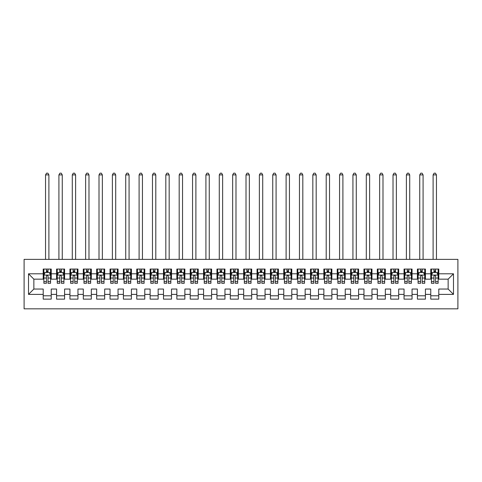 <?xml version="1.0" encoding="UTF-8"?>
<svg xmlns="http://www.w3.org/2000/svg" width="482" height="482" viewBox="0 0 482 482"><rect width="100%" height="100%" fill="white"/><g stroke="black" fill="none" stroke-linecap="round" stroke-linejoin="round"><path stroke-width="0.72" d="M24.1 308.823L457.9 308.823L457.9 259.376L24.1 259.376L24.1 308.823M28.51 294.388L28.51 273.806L43.211 273.806L43.211 279.156L33.854 279.156L33.854 289.043L28.51 294.388L43.211 294.388L43.211 299.135L51.231 299.135L51.231 294.388L56.575 294.388L56.575 299.135L64.594 299.135L64.594 294.388L69.938 294.388L69.938 299.135L77.957 299.135L77.957 294.388L83.302 294.388L83.302 299.135L91.321 299.135L91.321 294.388L96.665 294.388L96.665 299.135L104.684 299.135L104.684 294.388L110.029 294.388L110.029 299.135L118.048 299.135L118.048 294.388L123.398 294.388L123.398 299.135L131.411 299.135L131.411 294.388L136.761 294.388L136.761 299.135L144.781 299.135L144.781 294.388L150.125 294.388L150.125 299.135L158.144 299.135L158.144 294.388L163.488 294.388L163.488 299.135L171.508 299.135L171.508 294.388L176.852 294.388L176.852 299.135L184.871 299.135L184.871 294.388L190.215 294.388L190.215 299.135L198.235 299.135L198.235 294.388L203.579 294.388L203.579 299.135L211.598 299.135L211.598 294.388L216.942 294.388L216.942 299.135L224.961 299.135L224.961 294.388L230.312 294.388L230.312 299.135L238.325 299.135L238.325 294.388L243.675 294.388L243.675 299.135L251.688 299.135L251.688 294.388L257.039 294.388L257.039 299.135L265.058 299.135L265.058 294.388L270.402 294.388L270.402 299.135L278.421 299.135L278.421 294.388L283.765 294.388L283.765 299.135L291.785 299.135L291.785 294.388L297.129 294.388L297.129 299.135L305.148 299.135L305.148 294.388L310.492 294.388L310.492 299.135L318.512 299.135L318.512 294.388L323.856 294.388L323.856 299.135L331.875 299.135L331.875 294.388L337.219 294.388L337.219 299.135L345.239 299.135L345.239 294.388L350.589 294.388L350.589 299.135L358.602 299.135L358.602 294.388L363.952 294.388L363.952 299.135L371.971 299.135L371.971 294.388L377.316 294.388L377.316 299.135L385.335 299.135L385.335 294.388L390.679 294.388L390.679 299.135L398.698 299.135L398.698 294.388L404.043 294.388L404.043 299.135L412.062 299.135L412.062 294.388L417.406 294.388L417.406 299.135L425.425 299.135L425.425 294.388L430.769 294.388L430.769 299.135L438.789 299.135L438.789 289.043L448.146 289.043L448.146 279.156L438.789 279.156L438.789 273.806L453.49 273.806L453.49 294.388L438.789 294.388M438.789 273.806L438.789 269.064L430.769 269.064L430.769 273.806L425.425 273.806L425.425 269.064L417.406 269.064L417.406 273.806L412.062 273.806L412.062 269.064L404.043 269.064L404.043 273.806L398.698 273.806L398.698 269.064L390.679 269.064L390.679 273.806L385.335 273.806L385.335 269.064L377.316 269.064L377.316 273.806L371.971 273.806L371.971 269.064L363.952 269.064L363.952 273.806L358.602 273.806L358.602 269.064L350.589 269.064L350.589 273.806L345.239 273.806L345.239 269.064L337.219 269.064L337.219 273.806L331.875 273.806L331.875 269.064L323.856 269.064L323.856 273.806L318.512 273.806L318.512 269.064L310.492 269.064L310.492 273.806L305.148 273.806L305.148 269.064L297.129 269.064L297.129 273.806L291.785 273.806L291.785 269.064L283.765 269.064L283.765 273.806L278.421 273.806L278.421 269.064L270.402 269.064L270.402 273.806L265.058 273.806L265.058 269.064L257.039 269.064L257.039 273.806L251.688 273.806L251.688 269.064L243.675 269.064L243.675 273.806L238.325 273.806L238.325 269.064L230.312 269.064L230.312 273.806L224.961 273.806L224.961 269.064L216.942 269.064L216.942 273.806L211.598 273.806L211.598 269.064L203.579 269.064L203.579 273.806L198.235 273.806L198.235 269.064L190.215 269.064L190.215 273.806L184.871 273.806L184.871 269.064L176.852 269.064L176.852 273.806L171.508 273.806L171.508 269.064L163.488 269.064L163.488 273.806L158.144 273.806L158.144 269.064L150.125 269.064L150.125 273.806L144.781 273.806L144.781 269.064L136.761 269.064L136.761 273.806L131.411 273.806L131.411 269.064L123.398 269.064L123.398 273.806L118.048 273.806L118.048 269.064L110.029 269.064L110.029 273.806L104.684 273.806L104.684 269.064L96.665 269.064L96.665 273.806L91.321 273.806L91.321 269.064L83.302 269.064L83.302 273.806L77.957 273.806L77.957 269.064L69.938 269.064L69.938 273.806L64.594 273.806L64.594 269.064L56.575 269.064L56.575 273.806L51.231 273.806L51.231 269.064L43.211 269.064L43.211 273.806M425.425 294.388L425.425 289.043L430.769 289.043L430.769 294.388M453.49 273.806L448.146 279.156M412.062 294.388L412.062 289.043L417.406 289.043L417.406 294.388M430.769 273.806L430.769 279.156L425.425 279.156L425.425 273.806M398.698 294.388L398.698 289.043L404.043 289.043L404.043 294.388M417.406 273.806L417.406 279.156L412.062 279.156L412.062 273.806M385.335 294.388L385.335 289.043L390.679 289.043L390.679 294.388M404.043 273.806L404.043 279.156L398.698 279.156L398.698 273.806M371.971 294.388L371.971 289.043L377.316 289.043L377.316 294.388M390.679 273.806L390.679 279.156L385.335 279.156L385.335 273.806M358.602 294.388L358.602 289.043L363.952 289.043L363.952 294.388M377.316 273.806L377.316 279.156L371.971 279.156L371.971 273.806M345.239 294.388L345.239 289.043L350.589 289.043L350.589 294.388M363.952 273.806L363.952 279.156L358.602 279.156L358.602 273.806M331.875 294.388L331.875 289.043L337.219 289.043L337.219 294.388M350.589 273.806L350.589 279.156L345.239 279.156L345.239 273.806M318.512 294.388L318.512 289.043L323.856 289.043L323.856 294.388M337.219 273.806L337.219 279.156L331.875 279.156L331.875 273.806M305.148 294.388L305.148 289.043L310.492 289.043L310.492 294.388M323.856 273.806L323.856 279.156L318.512 279.156L318.512 273.806M291.785 294.388L291.785 289.043L297.129 289.043L297.129 294.388M310.492 273.806L310.492 279.156L305.148 279.156L305.148 273.806M278.421 294.388L278.421 289.043L283.765 289.043L283.765 294.388M297.129 273.806L297.129 279.156L291.785 279.156L291.785 273.806M265.058 294.388L265.058 289.043L270.402 289.043L270.402 294.388M283.765 273.806L283.765 279.156L278.421 279.156L278.421 273.806M251.688 294.388L251.688 289.043L257.039 289.043L257.039 294.388M270.402 273.806L270.402 279.156L265.058 279.156L265.058 273.806M238.325 294.388L238.325 289.043L243.675 289.043L243.675 294.388M257.039 273.806L257.039 279.156L251.688 279.156L251.688 273.806M224.961 294.388L224.961 289.043L230.312 289.043L230.312 294.388M243.675 273.806L243.675 279.156L238.325 279.156L238.325 273.806M211.598 294.388L211.598 289.043L216.942 289.043L216.942 294.388M230.312 273.806L230.312 279.156L224.961 279.156L224.961 273.806M198.235 294.388L198.235 289.043L203.579 289.043L203.579 294.388M216.942 273.806L216.942 279.156L211.598 279.156L211.598 273.806M184.871 294.388L184.871 289.043L190.215 289.043L190.215 294.388M203.579 273.806L203.579 279.156L198.235 279.156L198.235 273.806M171.508 294.388L171.508 289.043L176.852 289.043L176.852 294.388M190.215 273.806L190.215 279.156L184.871 279.156L184.871 273.806M158.144 294.388L158.144 289.043L163.488 289.043L163.488 294.388M176.852 273.806L176.852 279.156L171.508 279.156L171.508 273.806M144.781 294.388L144.781 289.043L150.125 289.043L150.125 294.388M163.488 273.806L163.488 279.156L158.144 279.156L158.144 273.806M131.411 294.388L131.411 289.043L136.761 289.043L136.761 294.388M150.125 273.806L150.125 279.156L144.781 279.156L144.781 273.806M118.048 294.388L118.048 289.043L123.398 289.043L123.398 294.388M136.761 273.806L136.761 279.156L131.411 279.156L131.411 273.806M104.684 294.388L104.684 289.043L110.029 289.043L110.029 294.388M123.398 273.806L123.398 279.156L118.048 279.156L118.048 273.806M91.321 294.388L91.321 289.043L96.665 289.043L96.665 294.388M110.029 273.806L110.029 279.156L104.684 279.156L104.684 273.806M77.957 294.388L77.957 289.043L83.302 289.043L83.302 294.388M96.665 273.806L96.665 279.156L91.321 279.156L91.321 273.806M64.594 294.388L64.594 289.043L69.938 289.043L69.938 294.388M83.302 273.806L83.302 279.156L77.957 279.156L77.957 273.806M51.231 294.388L51.231 289.043L56.575 289.043L56.575 294.388M69.938 273.806L69.938 279.156L64.594 279.156L64.594 273.806M33.854 289.043L43.211 289.043L43.211 294.388M56.575 273.806L56.575 279.156L51.231 279.156L51.231 273.806M430.769 272.408L431.438 272.408M438.12 272.408L438.789 272.408M417.406 272.408L418.075 272.408M424.756 272.408L425.425 272.408M404.043 272.408L404.711 272.408M411.393 272.408L412.062 272.408M390.679 272.408L391.348 272.408M398.03 272.408L398.698 272.408M377.316 272.408L377.984 272.408M384.666 272.408L385.335 272.408M363.952 272.408L364.621 272.408M371.303 272.408L371.971 272.408M350.589 272.408L351.251 272.408M357.939 272.408L358.602 272.408M337.219 272.408L337.888 272.408M344.57 272.408L345.239 272.408M323.856 272.408L324.525 272.408M331.206 272.408L331.875 272.408M310.492 272.408L311.161 272.408M317.843 272.408L318.512 272.408M297.129 272.408L297.798 272.408M304.479 272.408L305.148 272.408M283.765 272.408L284.434 272.408M291.116 272.408L291.785 272.408M270.402 272.408L271.071 272.408M277.752 272.408L278.421 272.408M257.039 272.408L257.707 272.408M264.389 272.408L265.058 272.408M243.675 272.408L244.344 272.408M251.026 272.408L251.688 272.408M230.312 272.408L230.974 272.408M237.656 272.408L238.325 272.408M216.942 272.408L217.611 272.408M224.293 272.408L224.961 272.408M203.579 272.408L204.248 272.408M210.929 272.408L211.598 272.408M190.215 272.408L190.884 272.408M197.566 272.408L198.235 272.408M176.852 272.408L177.521 272.408M184.202 272.408L184.871 272.408M163.488 272.408L164.157 272.408M170.839 272.408L171.508 272.408M150.125 272.408L150.794 272.408M157.475 272.408L158.144 272.408M136.761 272.408L137.43 272.408M144.112 272.408L144.781 272.408M123.398 272.408L124.061 272.408M130.749 272.408L131.411 272.408M110.029 272.408L110.697 272.408M117.379 272.408L118.048 272.408M96.665 272.408L97.334 272.408M104.016 272.408L104.684 272.408M83.302 272.408L83.97 272.408M90.652 272.408L91.321 272.408M69.938 272.408L70.607 272.408M77.289 272.408L77.957 272.408M56.575 272.408L57.244 272.408M63.925 272.408L64.594 272.408M43.211 272.408L43.88 272.408M50.562 272.408L51.231 272.408M43.211 295.791L51.231 295.791M56.575 295.791L64.594 295.791M69.938 295.791L77.957 295.791M83.302 295.791L91.321 295.791M96.665 295.791L104.684 295.791M110.029 295.791L118.048 295.791M123.398 295.791L131.411 295.791M136.761 295.791L144.781 295.791M150.125 295.791L158.144 295.791M163.488 295.791L171.508 295.791M176.852 295.791L184.871 295.791M190.215 295.791L198.235 295.791M203.579 295.791L211.598 295.791M216.942 295.791L224.961 295.791M230.312 295.791L238.325 295.791M243.675 295.791L251.688 295.791M257.039 295.791L265.058 295.791M270.402 295.791L278.421 295.791M283.765 295.791L291.785 295.791M297.129 295.791L305.148 295.791M310.492 295.791L318.512 295.791M323.856 295.791L331.875 295.791M337.219 295.791L345.239 295.791M350.589 295.791L358.602 295.791M363.952 295.791L371.971 295.791M377.316 295.791L385.335 295.791M390.679 295.791L398.698 295.791M404.043 295.791L412.062 295.791M417.406 295.791L425.425 295.791M430.769 295.791L438.789 295.791M28.51 273.806L33.854 279.156M448.146 289.043L453.49 294.388M48.019 270.8L46.417 270.8M50.562 281.621L48.019 281.621L48.019 283.296L50.562 283.296L50.562 275.144L49.224 272.475L45.218 272.475L43.88 275.144L43.88 283.296L46.417 283.296L46.417 281.621L43.88 281.621M43.88 275.144L43.88 269.064M50.562 275.144L50.562 269.064M46.417 272.475L46.417 269.064M48.019 269.064L48.019 272.475M48.019 281.621L48.019 276.15C47.489 275.12 46.953 275.12 46.417 276.15L46.417 281.621M48.019 272.408L46.417 272.408M48.893 259.376L48.893 174.912L45.549 174.912L45.549 259.376M45.549 174.912L46.549 173.177L47.887 173.177L48.893 174.912M61.389 270.8L59.78 270.8M63.925 281.621L61.389 281.621L61.389 283.296L63.925 283.296L63.925 275.144L62.588 272.475L58.581 272.475L57.244 275.144L57.244 283.296L59.78 283.296L59.78 281.621L57.244 281.621M57.244 275.144L57.244 269.064M63.925 275.144L63.925 269.064M59.78 272.475L59.78 269.064M61.389 269.064L61.389 272.475M61.389 281.621L61.389 276.15C60.853 275.12 60.316 275.12 59.78 276.15L59.78 281.621M61.389 272.408L59.78 272.408M62.256 259.376L62.256 174.912L58.912 174.912L58.912 259.376M58.912 174.912L59.919 173.177L61.25 173.177L62.256 174.912M74.752 270.8L73.144 270.8M77.289 281.621L74.752 281.621L74.752 283.296L77.289 283.296L77.289 275.144L75.951 272.475L71.945 272.475L70.607 275.144L70.607 283.296L73.144 283.296L73.144 281.621L70.607 281.621M70.607 275.144L70.607 269.064M77.289 275.144L77.289 269.064M73.144 272.475L73.144 269.064M74.752 269.064L74.752 272.475M74.752 281.621L74.752 276.15C74.216 275.12 73.68 275.12 73.144 276.15L73.144 281.621M74.752 272.408L73.144 272.408M75.62 259.376L75.62 174.912L72.276 174.912L72.276 259.376M72.276 174.912L73.282 173.177L74.614 173.177L75.62 174.912M88.116 270.8L86.513 270.8M90.652 281.621L88.116 281.621L88.116 283.296L90.652 283.296L90.652 275.144L89.315 272.475L85.308 272.475L83.97 275.144L83.97 283.296L86.513 283.296L86.513 281.621L83.97 281.621M83.97 275.144L83.97 269.064M90.652 275.144L90.652 269.064M86.513 272.475L86.513 269.064M88.116 269.064L88.116 272.475M88.116 281.621L88.116 276.15C87.579 275.12 87.043 275.12 86.513 276.15L86.513 281.621M88.116 272.408L86.513 272.408M88.983 259.376L88.983 174.912L85.639 174.912L85.639 259.376M85.639 174.912L86.646 173.177L87.983 173.177L88.983 174.912M101.479 270.8L99.876 270.8M104.016 281.621L101.479 281.621L101.479 283.296L104.016 283.296L104.016 275.144L102.684 272.475L98.671 272.475L97.334 275.144L97.334 283.296L99.876 283.296L99.876 281.621L97.334 281.621M97.334 275.144L97.334 269.064M104.016 275.144L104.016 269.064M99.876 272.475L99.876 269.064M101.479 269.064L101.479 272.475M101.479 281.621L101.479 276.15C100.943 275.12 100.413 275.12 99.876 276.15L99.876 281.621M101.479 272.408L99.876 272.408M102.347 259.376L102.347 174.912L99.009 174.912L99.009 259.376M99.009 174.912L100.009 173.177L101.347 173.177L102.347 174.912M114.843 270.8L113.24 270.8M117.379 281.621L114.843 281.621L114.843 283.296L117.379 283.296L117.379 275.144L116.048 272.475L112.035 272.475L110.697 275.144L110.697 283.296L113.24 283.296L113.24 281.621L110.697 281.621M110.697 275.144L110.697 269.064M117.379 275.144L117.379 269.064M113.24 272.475L113.24 269.064M114.843 269.064L114.843 272.475M114.843 281.621L114.843 276.15C114.306 275.12 113.776 275.12 113.24 276.15L113.24 281.621M114.843 272.408L113.24 272.408M115.71 259.376L115.71 174.912L112.372 174.912L112.372 259.376M112.372 174.912L113.372 173.177L114.71 173.177L115.71 174.912M128.206 270.8L126.603 270.8M130.749 281.621L128.206 281.621L128.206 283.296L130.749 283.296L130.749 275.144L129.411 272.475L125.398 272.475L124.061 275.144L124.061 283.296L126.603 283.296L126.603 281.621L124.061 281.621M124.061 275.144L124.061 269.064M130.749 275.144L130.749 269.064M126.603 272.475L126.603 269.064M128.206 269.064L128.206 272.475M128.206 281.621L128.206 276.15C127.676 275.12 127.14 275.12 126.603 276.15L126.603 281.621M128.206 272.408L126.603 272.408M129.074 259.376L129.074 174.912L125.736 174.912L125.736 259.376M125.736 174.912L126.736 173.177L128.073 173.177L129.074 174.912M141.569 270.8L139.967 270.8M144.112 281.621L141.569 281.621L141.569 283.296L144.112 283.296L144.112 275.144L142.774 272.475L138.762 272.475L137.43 275.144L137.43 283.296L139.967 283.296L139.967 281.621L137.43 281.621M137.43 275.144L137.43 269.064M144.112 275.144L144.112 269.064M139.967 272.475L139.967 269.064M141.569 269.064L141.569 272.475M141.569 281.621L141.569 276.15C141.039 275.12 140.503 275.12 139.967 276.15L139.967 281.621M141.569 272.408L139.967 272.408M142.437 259.376L142.437 174.912L139.099 174.912L139.099 259.376M139.099 174.912L140.099 173.177L141.437 173.177L142.437 174.912M154.933 270.8L153.33 270.8M157.475 281.621L154.933 281.621L154.933 283.296L157.475 283.296L157.475 275.144L156.138 272.475L152.131 272.475L150.794 275.144L150.794 283.296L153.33 283.296L153.33 281.621L150.794 281.621M150.794 275.144L150.794 269.064M157.475 275.144L157.475 269.064M153.33 272.475L153.33 269.064M154.933 269.064L154.933 272.475M154.933 281.621L154.933 276.15C154.403 275.12 153.866 275.12 153.33 276.15L153.33 281.621M154.933 272.408L153.33 272.408M155.807 259.376L155.807 174.912L152.463 174.912L152.463 259.376M152.463 174.912L153.463 173.177L154.8 173.177L155.807 174.912M168.296 270.8L166.694 270.8M170.839 281.621L168.296 281.621L168.296 283.296L170.839 283.296L170.839 275.144L169.501 272.475L165.495 272.475L164.157 275.144L164.157 283.296L166.694 283.296L166.694 281.621L164.157 281.621M164.157 275.144L164.157 269.064M170.839 275.144L170.839 269.064M166.694 272.475L166.694 269.064M168.296 269.064L168.296 272.475M168.296 281.621L168.296 276.15C167.766 275.12 167.23 275.12 166.694 276.15L166.694 281.621M168.296 272.408L166.694 272.408M169.17 259.376L169.17 174.912L165.826 174.912L165.826 259.376M165.826 174.912L166.826 173.177L168.164 173.177L169.17 174.912M181.666 270.8L180.057 270.8M184.202 281.621L181.666 281.621L181.666 283.296L184.202 283.296L184.202 275.144L182.865 272.475L178.858 272.475L177.521 275.144L177.521 283.296L180.057 283.296L180.057 281.621L177.521 281.621M177.521 275.144L177.521 269.064M184.202 275.144L184.202 269.064M180.057 272.475L180.057 269.064M181.666 269.064L181.666 272.475M181.666 281.621L181.666 276.15C181.13 275.12 180.593 275.12 180.057 276.15L180.057 281.621M181.666 272.408L180.057 272.408M182.533 259.376L182.533 174.912L179.19 174.912L179.19 259.376M179.19 174.912L180.196 173.177L181.527 173.177L182.533 174.912M195.029 270.8L193.427 270.8M197.566 281.621L195.029 281.621L195.029 283.296L197.566 283.296L197.566 275.144L196.228 272.475L192.222 272.475L190.884 275.144L190.884 283.296L193.427 283.296L193.427 281.621L190.884 281.621M190.884 275.144L190.884 269.064M197.566 275.144L197.566 269.064M193.427 272.475L193.427 269.064M195.029 269.064L195.029 272.475M195.029 281.621L195.029 276.15C194.493 275.12 193.957 275.12 193.427 276.15L193.427 281.621M195.029 272.408L193.427 272.408M195.897 259.376L195.897 174.912L192.553 174.912L192.553 259.376M192.553 174.912L193.559 173.177L194.897 173.177L195.897 174.912M208.393 270.8L206.79 270.8M210.929 281.621L208.393 281.621L208.393 283.296L210.929 283.296L210.929 275.144L209.592 272.475L205.585 272.475L204.248 275.144L204.248 283.296L206.79 283.296L206.79 281.621L204.248 281.621M204.248 275.144L204.248 269.064M210.929 275.144L210.929 269.064M206.79 272.475L206.79 269.064M208.393 269.064L208.393 272.475M208.393 281.621L208.393 276.15C207.856 275.12 207.32 275.12 206.79 276.15L206.79 281.621M208.393 272.408L206.79 272.408M209.26 259.376L209.26 174.912L205.916 174.912L205.916 259.376M205.916 174.912L206.923 173.177L208.26 173.177L209.26 174.912M221.756 270.8L220.154 270.8M224.293 281.621L221.756 281.621L221.756 283.296L224.293 283.296L224.293 275.144L222.961 272.475L218.948 272.475L217.611 275.144L217.611 283.296L220.154 283.296L220.154 281.621L217.611 281.621M217.611 275.144L217.611 269.064M224.293 275.144L224.293 269.064M220.154 272.475L220.154 269.064M221.756 269.064L221.756 272.475M221.756 281.621L221.756 276.15C221.22 275.12 220.69 275.12 220.154 276.15L220.154 281.621M221.756 272.408L220.154 272.408M222.624 259.376L222.624 174.912L219.286 174.912L219.286 259.376M219.286 174.912L220.286 173.177L221.624 173.177L222.624 174.912M235.12 270.8L233.517 270.8M237.656 281.621L235.12 281.621L235.12 283.296L237.656 283.296L237.656 275.144L236.325 272.475L232.312 272.475L230.974 275.144L230.974 283.296L233.517 283.296L233.517 281.621L230.974 281.621M230.974 275.144L230.974 269.064M237.656 275.144L237.656 269.064M233.517 272.475L233.517 269.064M235.12 269.064L235.12 272.475M235.12 281.621L235.12 276.15C234.583 275.12 234.053 275.12 233.517 276.15L233.517 281.621M235.12 272.408L233.517 272.408M235.987 259.376L235.987 174.912L232.649 174.912L232.649 259.376M232.649 174.912L233.65 173.177L234.987 173.177L235.987 174.912M248.483 270.8L246.88 270.8M251.026 281.621L248.483 281.621L248.483 283.296L251.026 283.296L251.026 275.144L249.688 272.475L245.675 272.475L244.344 275.144L244.344 283.296L246.88 283.296L246.88 281.621L244.344 281.621M244.344 275.144L244.344 269.064M251.026 275.144L251.026 269.064M246.88 272.475L246.88 269.064M248.483 269.064L248.483 272.475M248.483 281.621L248.483 276.15C247.953 275.12 247.417 275.12 246.88 276.15L246.88 281.621M248.483 272.408L246.88 272.408M249.351 259.376L249.351 174.912L246.013 174.912L246.013 259.376M246.013 174.912L247.013 173.177L248.351 173.177L249.351 174.912M261.847 270.8L260.244 270.8M264.389 281.621L261.847 281.621L261.847 283.296L264.389 283.296L264.389 275.144L263.052 272.475L259.039 272.475L257.707 275.144L257.707 283.296L260.244 283.296L260.244 281.621L257.707 281.621M257.707 275.144L257.707 269.064M264.389 275.144L264.389 269.064M260.244 272.475L260.244 269.064M261.847 269.064L261.847 272.475M261.847 281.621L261.847 276.15C261.316 275.12 260.78 275.12 260.244 276.15L260.244 281.621M261.847 272.408L260.244 272.408M262.714 259.376L262.714 174.912L259.376 174.912L259.376 259.376M259.376 174.912L260.376 173.177L261.714 173.177L262.714 174.912M275.21 270.8L273.607 270.8M277.752 281.621L275.21 281.621L275.21 283.296L277.752 283.296L277.752 275.144L276.415 272.475L272.408 272.475L271.071 275.144L271.071 283.296L273.607 283.296L273.607 281.621L271.071 281.621M271.071 275.144L271.071 269.064M277.752 275.144L277.752 269.064M273.607 272.475L273.607 269.064M275.21 269.064L275.21 272.475M275.21 281.621L275.21 276.15C274.68 275.12 274.144 275.12 273.607 276.15L273.607 281.621M275.21 272.408L273.607 272.408M276.084 259.376L276.084 174.912L272.74 174.912L272.74 259.376M272.74 174.912L273.74 173.177L275.077 173.177L276.084 174.912M288.573 270.8L286.971 270.8M291.116 281.621L288.573 281.621L288.573 283.296L291.116 283.296L291.116 275.144L289.778 272.475L285.772 272.475L284.434 275.144L284.434 283.296L286.971 283.296L286.971 281.621L284.434 281.621M284.434 275.144L284.434 269.064M291.116 275.144L291.116 269.064M286.971 272.475L286.971 269.064M288.573 269.064L288.573 272.475M288.573 281.621L288.573 276.15C288.043 275.12 287.507 275.12 286.971 276.15L286.971 281.621M288.573 272.408L286.971 272.408M289.447 259.376L289.447 174.912L286.103 174.912L286.103 259.376M286.103 174.912L287.103 173.177L288.441 173.177L289.447 174.912M301.943 270.8L300.334 270.8M304.479 281.621L301.943 281.621L301.943 283.296L304.479 283.296L304.479 275.144L303.142 272.475L299.135 272.475L297.798 275.144L297.798 283.296L300.334 283.296L300.334 281.621L297.798 281.621M297.798 275.144L297.798 269.064M304.479 275.144L304.479 269.064M300.334 272.475L300.334 269.064M301.943 269.064L301.943 272.475M301.943 281.621L301.943 276.15C301.407 275.12 300.87 275.12 300.334 276.15L300.334 281.621M301.943 272.408L300.334 272.408M302.81 259.376L302.81 174.912L299.467 174.912L299.467 259.376M299.467 174.912L300.473 173.177L301.804 173.177L302.81 174.912M315.306 270.8L313.704 270.8M317.843 281.621L315.306 281.621L315.306 283.296L317.843 283.296L317.843 275.144L316.505 272.475L312.499 272.475L311.161 275.144L311.161 283.296L313.704 283.296L313.704 281.621L311.161 281.621M311.161 275.144L311.161 269.064M317.843 275.144L317.843 269.064M313.704 272.475L313.704 269.064M315.306 269.064L315.306 272.475M315.306 281.621L315.306 276.15C314.77 275.12 314.234 275.12 313.704 276.15L313.704 281.621M315.306 272.408L313.704 272.408M316.174 259.376L316.174 174.912L312.83 174.912L312.83 259.376M312.83 174.912L313.836 173.177L315.174 173.177L316.174 174.912M328.67 270.8L327.067 270.8M331.206 281.621L328.67 281.621L328.67 283.296L331.206 283.296L331.206 275.144L329.869 272.475L325.862 272.475L324.525 275.144L324.525 283.296L327.067 283.296L327.067 281.621L324.525 281.621M324.525 275.144L324.525 269.064M331.206 275.144L331.206 269.064M327.067 272.475L327.067 269.064M328.67 269.064L328.67 272.475M328.67 281.621L328.67 276.15C328.134 275.12 327.603 275.12 327.067 276.15L327.067 281.621M328.67 272.408L327.067 272.408M329.537 259.376L329.537 174.912L326.194 174.912L326.194 259.376M326.194 174.912L327.2 173.177L328.537 173.177L329.537 174.912M342.033 270.8L340.431 270.8M344.57 281.621L342.033 281.621L342.033 283.296L344.57 283.296L344.57 275.144L343.238 272.475L339.226 272.475L337.888 275.144L337.888 283.296L340.431 283.296L340.431 281.621L337.888 281.621M337.888 275.144L337.888 269.064M344.57 275.144L344.57 269.064M340.431 272.475L340.431 269.064M342.033 269.064L342.033 272.475M342.033 281.621L342.033 276.15C341.497 275.12 340.967 275.12 340.431 276.15L340.431 281.621M342.033 272.408L340.431 272.408M342.901 259.376L342.901 174.912L339.563 174.912L339.563 259.376M339.563 174.912L340.563 173.177L341.901 173.177L342.901 174.912M355.397 270.8L353.794 270.8M357.939 281.621L355.397 281.621L355.397 283.296L357.939 283.296L357.939 275.144L356.602 272.475L352.589 272.475L351.251 275.144L351.251 283.296L353.794 283.296L353.794 281.621L351.251 281.621M351.251 275.144L351.251 269.064M357.939 275.144L357.939 269.064M353.794 272.475L353.794 269.064M355.397 269.064L355.397 272.475M355.397 281.621L355.397 276.15C354.86 275.12 354.33 275.12 353.794 276.15L353.794 281.621M355.397 272.408L353.794 272.408M356.264 259.376L356.264 174.912L352.926 174.912L352.926 259.376M352.926 174.912L353.927 173.177L355.264 173.177L356.264 174.912M368.76 270.8L367.157 270.8M371.303 281.621L368.76 281.621L368.76 283.296L371.303 283.296L371.303 275.144L369.965 272.475L365.952 272.475L364.621 275.144L364.621 283.296L367.157 283.296L367.157 281.621L364.621 281.621M364.621 275.144L364.621 269.064M371.303 275.144L371.303 269.064M367.157 272.475L367.157 269.064M368.76 269.064L368.76 272.475M368.76 281.621L368.76 276.15C368.23 275.12 367.694 275.12 367.157 276.15L367.157 281.621M368.76 272.408L367.157 272.408M369.628 259.376L369.628 174.912L366.29 174.912L366.29 259.376M366.29 174.912L367.29 173.177L368.628 173.177L369.628 174.912M382.124 270.8L380.521 270.8M384.666 281.621L382.124 281.621L382.124 283.296L384.666 283.296L384.666 275.144L383.329 272.475L379.316 272.475L377.984 275.144L377.984 283.296L380.521 283.296L380.521 281.621L377.984 281.621M377.984 275.144L377.984 269.064M384.666 275.144L384.666 269.064M380.521 272.475L380.521 269.064M382.124 269.064L382.124 272.475M382.124 281.621L382.124 276.15C381.593 275.12 381.057 275.12 380.521 276.15L380.521 281.621M382.124 272.408L380.521 272.408M382.991 259.376L382.991 174.912L379.653 174.912L379.653 259.376M379.653 174.912L380.653 173.177L381.991 173.177L382.991 174.912M395.487 270.8L393.884 270.8M398.03 281.621L395.487 281.621L395.487 283.296L398.03 283.296L398.03 275.144L396.692 272.475L392.685 272.475L391.348 275.144L391.348 283.296L393.884 283.296L393.884 281.621L391.348 281.621M391.348 275.144L391.348 269.064M398.03 275.144L398.03 269.064M393.884 272.475L393.884 269.064M395.487 269.064L395.487 272.475M395.487 281.621L395.487 276.15C394.957 275.12 394.421 275.12 393.884 276.15L393.884 281.621M395.487 272.408L393.884 272.408M396.361 259.376L396.361 174.912L393.017 174.912L393.017 259.376M393.017 174.912L394.017 173.177L395.354 173.177L396.361 174.912M408.857 270.8L407.248 270.8M411.393 281.621L408.857 281.621L408.857 283.296L411.393 283.296L411.393 275.144L410.055 272.475L406.049 272.475L404.711 275.144L404.711 283.296L407.248 283.296L407.248 281.621L404.711 281.621M404.711 275.144L404.711 269.064M411.393 275.144L411.393 269.064M407.248 272.475L407.248 269.064M408.857 269.064L408.857 272.475M408.857 281.621L408.857 276.15C408.32 275.12 407.784 275.12 407.248 276.15L407.248 281.621M408.857 272.408L407.248 272.408M409.724 259.376L409.724 174.912L406.38 174.912L406.38 259.376M406.38 174.912L407.386 173.177L408.718 173.177L409.724 174.912M422.22 270.8L420.611 270.8M424.756 281.621L422.22 281.621L422.22 283.296L424.756 283.296L424.756 275.144L423.419 272.475L419.412 272.475L418.075 275.144L418.075 283.296L420.611 283.296L420.611 281.621L418.075 281.621M418.075 275.144L418.075 269.064M424.756 275.144L424.756 269.064M420.611 272.475L420.611 269.064M422.22 269.064L422.22 272.475M422.22 281.621L422.22 276.15C421.684 275.12 421.148 275.12 420.611 276.15L420.611 281.621M422.22 272.408L420.611 272.408M423.088 259.376L423.088 174.912L419.744 174.912L419.744 259.376M419.744 174.912L420.75 173.177L422.081 173.177L423.088 174.912M435.583 270.8L433.981 270.8M438.12 281.621L435.583 281.621L435.583 283.296L438.12 283.296L438.12 275.144L436.782 272.475L432.776 272.475L431.438 275.144L431.438 283.296L433.981 283.296L433.981 281.621L431.438 281.621M431.438 275.144L431.438 269.064M438.12 275.144L438.12 269.064M433.981 272.475L433.981 269.064M435.583 269.064L435.583 272.475M435.583 281.621L435.583 276.15C435.047 275.12 434.511 275.12 433.981 276.15L433.981 281.621M435.583 272.408L433.981 272.408M436.451 259.376L436.451 174.912L433.107 174.912L433.107 259.376M433.107 174.912L434.113 173.177L435.451 173.177L436.451 174.912M50.526 275.077L43.91 275.077M43.88 272.631L45.133 272.631M49.303 272.631L50.562 272.631M46.417 278.042L43.88 278.042M50.562 278.042L48.019 278.042M48.019 271.655L46.417 271.655M63.889 275.077L57.274 275.077M57.244 272.631L58.497 272.631M62.666 272.631L63.925 272.631M59.78 278.042L57.244 278.042M63.925 278.042L61.389 278.042M61.389 271.655L59.78 271.655M77.259 275.077L70.643 275.077M70.607 272.631L71.866 272.631M76.036 272.631L77.289 272.631M73.144 278.042L70.607 278.042M77.289 278.042L74.752 278.042M74.752 271.655L73.144 271.655M90.622 275.077L84.007 275.077M83.97 272.631L85.23 272.631M89.399 272.631L90.652 272.631M86.513 278.042L83.97 278.042M90.652 278.042L88.116 278.042M88.116 271.655L86.513 271.655M103.985 275.077L97.37 275.077M97.334 272.631L98.593 272.631M102.762 272.631L104.016 272.631M99.876 278.042L97.334 278.042M104.016 278.042L101.479 278.042M101.479 271.655L99.876 271.655M117.349 275.077L110.733 275.077M110.697 272.631L111.957 272.631M116.126 272.631L117.379 272.631M113.24 278.042L110.697 278.042M117.379 278.042L114.843 278.042M114.843 271.655L113.24 271.655M130.712 275.077L124.097 275.077M124.061 272.631L125.32 272.631M129.489 272.631L130.749 272.631M126.603 278.042L124.061 278.042M130.749 278.042L128.206 278.042M128.206 271.655L126.603 271.655M144.076 275.077L137.46 275.077M137.43 272.631L138.683 272.631M142.853 272.631L144.112 272.631M139.967 278.042L137.43 278.042M144.112 278.042L141.569 278.042M141.569 271.655L139.967 271.655M157.439 275.077L150.824 275.077M150.794 272.631L152.047 272.631M156.216 272.631L157.475 272.631M153.33 278.042L150.794 278.042M157.475 278.042L154.933 278.042M154.933 271.655L153.33 271.655M170.803 275.077L164.187 275.077M164.157 272.631L165.41 272.631M169.58 272.631L170.839 272.631M166.694 278.042L164.157 278.042M170.839 278.042L168.296 278.042M168.296 271.655L166.694 271.655M184.166 275.077L177.557 275.077M177.521 272.631L178.774 272.631M182.949 272.631L184.202 272.631M180.057 278.042L177.521 278.042M184.202 278.042L181.666 278.042M181.666 271.655L180.057 271.655M197.536 275.077L190.92 275.077M190.884 272.631L192.143 272.631M196.313 272.631L197.566 272.631M193.427 278.042L190.884 278.042M197.566 278.042L195.029 278.042M195.029 271.655L193.427 271.655M210.899 275.077L204.284 275.077M204.248 272.631L205.507 272.631M209.676 272.631L210.929 272.631M206.79 278.042L204.248 278.042M210.929 278.042L208.393 278.042M208.393 271.655L206.79 271.655M224.263 275.077L217.647 275.077M217.611 272.631L218.87 272.631M223.039 272.631L224.293 272.631M220.154 278.042L217.611 278.042M224.293 278.042L221.756 278.042M221.756 271.655L220.154 271.655M237.626 275.077L231.011 275.077M230.974 272.631L232.234 272.631M236.403 272.631L237.656 272.631M233.517 278.042L230.974 278.042M237.656 278.042L235.12 278.042M235.12 271.655L233.517 271.655M250.989 275.077L244.374 275.077M244.344 272.631L245.597 272.631M249.766 272.631L251.026 272.631M246.88 278.042L244.344 278.042M251.026 278.042L248.483 278.042M248.483 271.655L246.88 271.655M264.353 275.077L257.737 275.077M257.707 272.631L258.961 272.631M263.13 272.631L264.389 272.631M260.244 278.042L257.707 278.042M264.389 278.042L261.847 278.042M261.847 271.655L260.244 271.655M277.716 275.077L271.101 275.077M271.071 272.631L272.324 272.631M276.493 272.631L277.752 272.631M273.607 278.042L271.071 278.042M277.752 278.042L275.21 278.042M275.21 271.655L273.607 271.655M291.08 275.077L284.464 275.077M284.434 272.631L285.687 272.631M289.857 272.631L291.116 272.631M286.971 278.042L284.434 278.042M291.116 278.042L288.573 278.042M288.573 271.655L286.971 271.655M304.443 275.077L297.834 275.077M297.798 272.631L299.051 272.631M303.226 272.631L304.479 272.631M300.334 278.042L297.798 278.042M304.479 278.042L301.943 278.042M301.943 271.655L300.334 271.655M317.813 275.077L311.197 275.077M311.161 272.631L312.42 272.631M316.59 272.631L317.843 272.631M313.704 278.042L311.161 278.042M317.843 278.042L315.306 278.042M315.306 271.655L313.704 271.655M331.176 275.077L324.561 275.077M324.525 272.631L325.784 272.631M329.953 272.631L331.206 272.631M327.067 278.042L324.525 278.042M331.206 278.042L328.67 278.042M328.67 271.655L327.067 271.655M344.54 275.077L337.924 275.077M337.888 272.631L339.147 272.631M343.317 272.631L344.57 272.631M340.431 278.042L337.888 278.042M344.57 278.042L342.033 278.042M342.033 271.655L340.431 271.655M357.903 275.077L351.288 275.077M351.251 272.631L352.511 272.631M356.68 272.631L357.939 272.631M353.794 278.042L351.251 278.042M357.939 278.042L355.397 278.042M355.397 271.655L353.794 271.655M371.267 275.077L364.651 275.077M364.621 272.631L365.874 272.631M370.043 272.631L371.303 272.631M367.157 278.042L364.621 278.042M371.303 278.042L368.76 278.042M368.76 271.655L367.157 271.655M384.63 275.077L378.015 275.077M377.984 272.631L379.238 272.631M383.407 272.631L384.666 272.631M380.521 278.042L377.984 278.042M384.666 278.042L382.124 278.042M382.124 271.655L380.521 271.655M397.993 275.077L391.378 275.077M391.348 272.631L392.601 272.631M396.77 272.631L398.03 272.631M393.884 278.042L391.348 278.042M398.03 278.042L395.487 278.042M395.487 271.655L393.884 271.655M411.357 275.077L404.741 275.077M404.711 272.631L405.964 272.631M410.134 272.631L411.393 272.631M407.248 278.042L404.711 278.042M411.393 278.042L408.857 278.042M408.857 271.655L407.248 271.655M424.726 275.077L418.111 275.077M418.075 272.631L419.334 272.631M423.503 272.631L424.756 272.631M420.611 278.042L418.075 278.042M424.756 278.042L422.22 278.042M422.22 271.655L420.611 271.655M438.09 275.077L431.474 275.077M431.438 272.631L432.697 272.631M436.867 272.631L438.12 272.631M433.981 278.042L431.438 278.042M438.12 278.042L435.583 278.042M435.583 271.655L433.981 271.655"/></g></svg>
